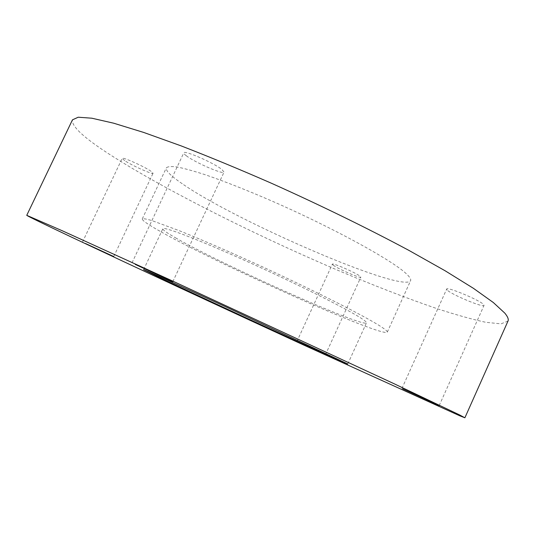 <?xml version="1.0" encoding="UTF-8"?>
<svg xmlns="http://www.w3.org/2000/svg" width="535" height="535" viewBox="0 0 535 535"><rect width="100%" height="100%" fill="white"/><g stroke="black" fill="none" stroke-linecap="round" stroke-linejoin="round"><path stroke-width="0.4" stroke-dasharray="2.67 2.01" d="M447.14 289.983L446.671 289.087C446.524 286.225 480.59 300.496 483.714 304.656L484.041 305.398C483.747 308.073 450.952 294.337 447.14 289.983M333.198 265.159L332.335 264.176C332.115 262.438 355.976 272.783 360.115 276.247L360.851 277.13C360.844 278.768 337.705 268.737 333.198 265.159M124.715 160.654L122.194 158.38C122.06 156.608 143.788 166.271 150.803 171.12L153.07 173.226C153.023 174.905 132.071 165.603 124.715 160.654M186.34 155.779C184.428 154.341 183.572 153.364 183.779 152.843C183.826 149.813 213.779 162.847 221.864 169.448L224.051 172.096C223.663 174.952 195.074 162.553 186.34 155.779M176.523 238.389C167.201 233.099 162.64 229.883 162.841 228.759C163.242 226.178 198.458 239.58 247.825 261.802C297.132 283.978 347.068 308.996 361.165 318.231C364.984 320.712 366.749 322.251 366.468 322.846C363.773 328.115 222.313 264.785 176.523 238.389M182.228 183.726C170.805 175.941 165.516 170.645 166.345 167.843C167.702 166.499 171.327 166.224 177.212 167.007C184.414 168.451 193.777 171.033 205.286 174.758C224.352 181.285 246.722 190.119 272.402 201.247C332.864 227.709 391.76 260.03 406.025 273.492C409.723 276.889 411.248 279.29 410.586 280.694C402.868 293.501 235.968 221.296 182.228 183.726M159.918 231.207C147.961 224.473 142.076 220.387 142.263 218.935C143.226 218.427 146.47 218.989 151.987 220.607L179.111 230.618C197.783 238.149 219.932 247.651 245.552 259.141C305.946 286.332 366.06 316.573 381.709 327.119C385.755 329.801 387.614 331.479 387.286 332.148C382.712 337.926 216.374 263.427 159.918 231.207M507.989 321.087L501.001 323.862L485.747 322.291C472.124 319.348 455.873 314.801 436.988 308.641C406.948 298.336 374.005 285.596 338.147 270.429C255.489 235.146 165.201 190.039 110.417 154.923C84.035 137.976 71.382 126.287 72.459 119.84M401.919 388.457L446.671 289.087M296.838 341.651L332.335 264.176M82.497 242.067L122.194 158.38M132.018 262.819L183.779 152.843M143.621 269.667L162.841 228.759M142.263 218.935L166.345 167.843M387.286 332.148L410.586 280.694M347.763 363.994L366.468 322.846M172.798 281.704L224.051 172.096M113.748 256.539L153.07 173.226M325.407 354.839L360.851 277.13M439.181 405.617L484.041 305.398"/><path stroke-width="0.8" d="M402.628 388.825L439.181 405.617L402.628 388.825M297.908 342.179L325.407 354.839L297.908 342.179M85.433 243.492L113.748 256.539L85.433 243.492M135.235 264.417L172.798 281.704L135.235 264.417M158.454 276.949L143.621 269.667C143.092 269.058 177.439 284.56 226.746 307.264L347.763 363.994C347.188 364.576 206.109 299.647 158.454 276.949M71.382 237.059C130.058 264.778 221.945 307.451 303.947 345.162L459.953 415.876L464.888 417.781L459.404 414.839L394.068 383.722L169.782 279.731L62.441 230.839L26.75 215.331C28.241 216.454 43.121 223.697 71.382 237.059M26.75 215.331L72.459 119.84L78.21 117.218L91.819 118.202L113.674 123.197L143.668 132.433L181.051 145.854C209.218 156.755 239.366 169.227 271.479 183.271C320.124 205.072 368.187 228.579 408.907 250.393L445.033 270.723L473.401 288.305L493.33 302.529L504.786 313.102C507.748 316.666 508.812 319.328 507.989 321.087L464.888 417.781"/></g></svg>
